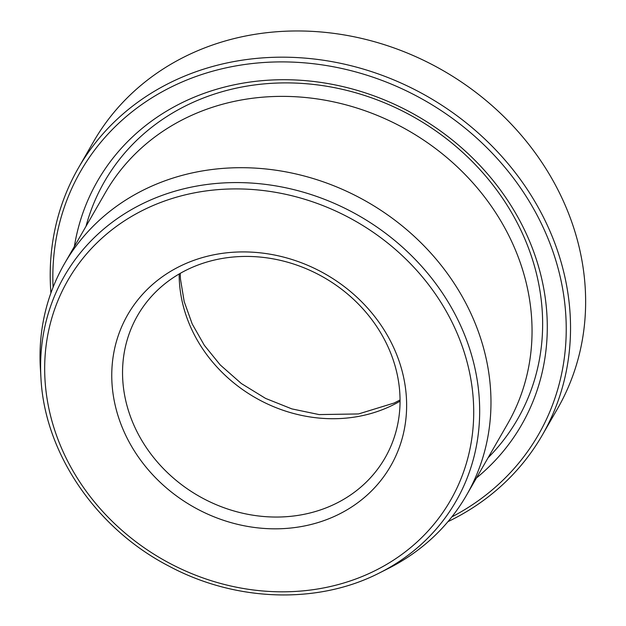 <?xml version="1.0" encoding="UTF-8"?>
<svg xmlns="http://www.w3.org/2000/svg" width="626" height="626" viewBox="0 0 626 626"><rect width="100%" height="100%" fill="white"/><g stroke="black" fill="none" stroke-linecap="round" stroke-linejoin="round"><path stroke-width="0.94" d="M64.47 263.695L105.544 192.37A231.972 204.624 29.9 0 1 203.254 110.512A231.972 204.624 29.9 0 1 465.525 174.967A231.972 204.624 29.9 0 1 507.592 423.888L466.519 495.213A231.972 204.624 -150.1 0 0 424.451 246.292A231.972 204.624 -150.1 0 0 162.181 181.837A231.972 204.624 -150.1 0 0 64.47 263.695A231.972 204.624 -150.1 0 0 40.369 368.315L40.94 377.916C44.618 453.169 96.083 528.61 169.2 566.256C235.861 601.915 317.953 604.567 379.544 572.892A225.861 199.24 -150.1 0 0 450.047 305.214A225.861 199.24 -150.1 0 0 159.544 196.345A225.861 199.24 -150.1 0 0 40.94 377.916M379.544 572.892L388.128 568.564A231.972 204.624 -150.1 0 0 466.519 495.213M451.839 516.904A264.086 232.958 -150.1 0 0 530.77 203.912A264.086 232.958 -150.1 0 0 191.916 78A264.086 232.958 -150.1 0 0 53.077 287.279M74.377 246.495A244.586 215.759 29.9 0 1 417.198 116.006A244.586 215.759 29.9 0 1 476.417 478.014M447.958 521.654A267.654 236.112 -150.1 0 0 542.319 435.086A267.654 236.112 -150.1 0 0 493.781 147.869A267.654 236.112 -150.1 0 0 191.165 73.5A267.654 236.112 -150.1 0 0 78.422 167.956A267.654 236.112 -150.1 0 0 50.917 293.023M542.319 435.086L557.422 408.864A267.654 236.112 -150.1 0 0 508.875 121.647A267.654 236.112 -150.1 0 0 206.267 47.286A267.654 236.112 -150.1 0 0 93.517 141.734L78.422 167.956M197.722 265.127A142.751 125.928 -150.1 0 0 137.595 315.504A142.751 125.928 -150.1 0 0 198.458 495.862A142.751 125.928 -150.1 0 0 385.006 457.974A142.751 125.928 -150.1 0 0 359.121 304.792A142.751 125.928 -150.1 0 0 197.722 265.127M191.65 261.167A151.672 133.792 -150.1 0 0 179.498 498.085A151.672 133.792 -150.1 0 0 406.462 411.885A151.672 133.792 -150.1 0 0 191.65 261.167M179.169 273.977A142.751 125.928 -150.1 0 0 255.079 397.533A142.751 125.928 -150.1 0 0 400.053 401.172M160.913 202.37A220.688 194.678 -150.1 0 0 143.229 547.093A220.688 194.678 -150.1 0 0 473.467 421.674A220.688 194.678 -150.1 0 0 160.913 202.37M86.012 226.283A238.279 210.195 29.9 0 1 415.907 118.251A238.279 210.195 29.9 0 1 488.061 457.802M180.194 273.382L180.46 279.047L184.193 301.607L192.205 323.955L204.326 345.309L220.219 364.911L241.362 383.542L265.573 398.41L291.857 408.895L319.111 414.584L358.557 413.942L394.192 403.003L400.045 399.983"/></g></svg>
